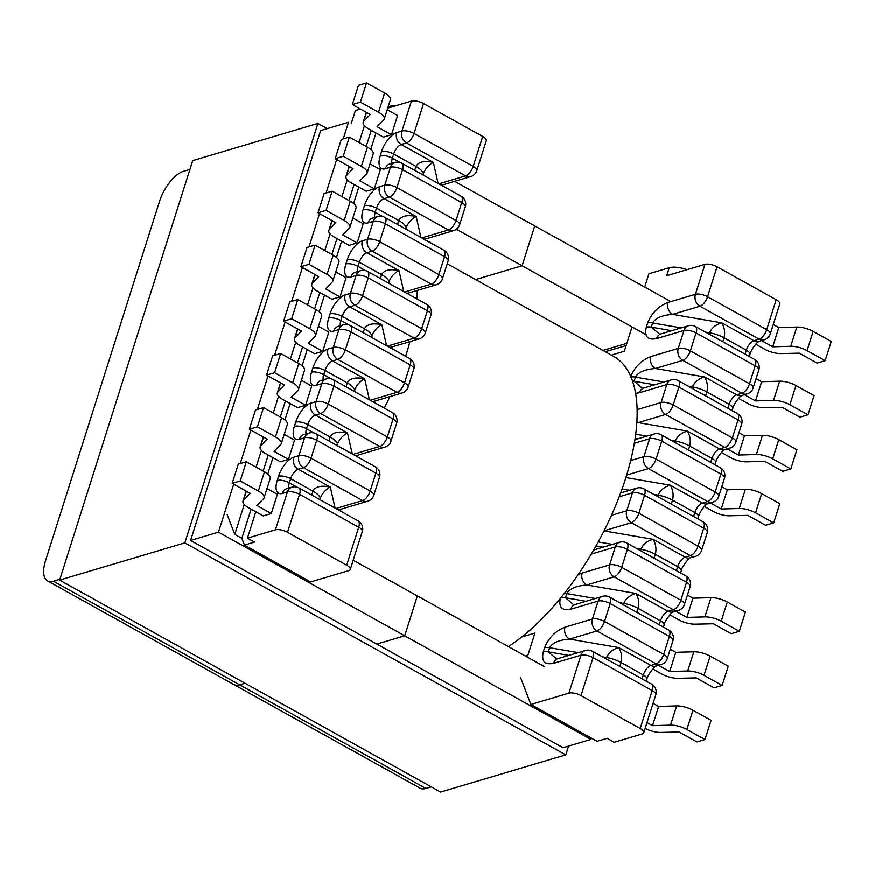 <?xml version="1.0" encoding="UTF-8"?>
<svg xmlns="http://www.w3.org/2000/svg" width="875" height="875" viewBox="0 0 875 875"><rect width="100%" height="100%" fill="white"/><g stroke="black" fill="none" stroke-linecap="round" stroke-linejoin="round"><path stroke-width="1.31" d="M614.239 742.284L642.217 733.961A9.045 3.358 -162.4 0 0 643.77 732.769A9.045 3.358 -162.4 0 0 640.172 728.536L581.022 695.625A9.045 3.358 -162.4 0 0 568.914 693.175L530.873 704.484L597.1 741.333L607.163 738.347L614.239 742.284M722.794 341.753L724.041 337.827L746.331 350.23A9.045 4.036 119.1 0 1 753.9 340.725L759.128 339.172A9.045 7.372 -106.5 0 0 764.247 339.839A9.045 9.045 0 0 0 770.295 333.9A9.045 3.358 -162.4 0 0 766.708 329.667L776.202 299.72L717.052 266.809L707.547 296.756A9.045 4.036 119.1 0 1 699.978 306.261L759.128 339.172A9.045 4.036 -60.9 0 0 766.708 329.667L707.547 296.756A9.045 3.358 -162.4 0 0 695.439 294.317L668.052 302.455A9.045 7.372 73.5 0 0 672.591 314.398L699.978 306.261A9.045 7.372 -106.5 0 1 695.439 294.317L704.944 264.37L666.695 275.734L669.244 267.728L648.911 273.766L644.689 287.077M632.045 326.944L624.323 351.269L611.352 355.119M527.308 657.114L534.931 633.084L521.828 636.978M520.702 677.917L530.873 704.484M568.914 693.175L580.956 655.233L553.558 663.37C544.633 665.098 541.209 661.281 543.298 651.919L544.611 647.752C548.658 637.809 555.461 630.952 565.042 627.178A9.045 7.372 73.5 0 0 569.581 639.122L618.789 647.598C621.513 652.302 622.256 657.289 621.031 662.55L619.784 666.488M565.042 627.178L592.43 619.041L598.117 601.103L570.73 609.252C561.794 610.98 558.37 607.163 560.459 597.8M578.069 574.777L582.214 573.059A9.045 7.372 73.5 0 0 586.742 585.003L635.961 593.469C638.684 598.172 639.428 603.159 638.203 608.431L636.956 612.358M635.611 393.4L639.406 392.766A9.045 7.372 -106.5 0 1 643.902 388.03L642.348 388.27L634.167 381.292L635.491 377.136L664.038 382.047M668.052 302.455C658.47 306.217 651.667 313.075 647.62 323.028L646.308 327.184C644.219 336.558 647.642 340.375 656.578 338.636L683.966 330.498L678.278 348.436L650.88 356.573C641.309 360.347 634.495 367.205 630.459 377.147M553.558 663.37A9.045 7.372 -106.5 0 1 558.053 658.634A9.045 7.372 -106.5 0 1 558.064 658.634L585.452 650.497A9.045 7.372 -106.5 0 0 580.956 655.233A9.045 3.358 17.6 0 1 593.064 657.672L581.022 695.625M558.053 658.634L556.511 658.875L548.33 651.897L568.838 655.43M578.189 652.652L549.642 647.741C552.289 642.873 558.928 639.997 569.581 639.122L596.969 630.984L656.119 663.895A9.045 7.372 73.5 0 0 661.237 664.562A9.045 9.045 0 0 0 667.286 658.623A9.045 3.358 17.6 0 0 663.688 654.402L669.386 636.464L610.225 603.553L604.538 621.48L663.688 654.402A9.045 4.036 119.1 0 1 656.119 663.895L650.891 665.448A9.045 4.036 -60.9 0 0 643.311 674.953L621.031 662.55A18.452 6.858 17.6 0 0 606.594 657.541C608.737 652.586 612.806 649.272 618.789 647.598L650.891 665.448A9.045 7.372 73.5 0 0 656.009 666.116L661.237 664.562M570.73 609.252A9.045 7.372 -106.5 0 1 575.225 604.516L573.694 604.756M573.683 604.767L565.491 597.778L586.009 601.311M595.361 598.533L566.814 593.622C569.45 588.755 576.1 585.878 586.742 585.003L614.141 576.866L673.291 609.777A9.045 7.372 73.5 0 0 678.409 610.444A9.045 9.045 0 0 0 684.447 604.505A9.045 3.358 17.6 0 0 680.859 600.272L686.547 582.345L627.397 549.423L621.709 567.361L680.859 600.272A9.045 4.036 119.1 0 1 673.291 609.777L668.052 611.33A9.045 4.036 -60.9 0 0 660.483 620.834L638.203 608.431A18.452 6.858 17.6 0 0 623.766 603.422C625.909 598.467 629.978 595.153 635.961 593.469L668.052 611.33A9.045 7.372 73.5 0 0 673.17 611.997L678.409 610.444M640.5 550.659L640.938 549.292C643.081 544.348 647.15 541.034 653.133 539.35C655.845 544.053 656.589 549.041 655.364 554.312L654.117 558.239M687.422 595.131L692.967 598.216L710.981 597.691A14.47 5.37 17.6 0 1 727.3 602.033L721.208 621.25A14.47 5.37 -162.4 0 0 704.889 616.908L686.875 617.433L675.741 611.231M721.208 621.25L739.309 631.323L745.413 612.106L727.3 602.033M739.309 631.323L731.259 633.708L713.431 623.788L695.1 624.203A14.47 5.37 -162.4 0 1 678.902 619.861L669.856 614.83M670.261 649.25L675.795 652.334L693.82 651.82A14.47 5.37 17.6 0 1 710.139 656.152L704.036 675.369A14.47 5.37 -162.4 0 0 687.717 671.027L669.703 671.552L658.569 665.361M704.036 675.369L722.148 685.442L728.241 666.225L710.139 656.152M722.148 685.442L714.098 687.837L696.259 677.917L677.939 678.333A14.47 5.37 -162.4 0 1 661.73 673.991L652.684 668.948M653.089 703.38L658.634 706.453L676.648 705.939A14.47 5.37 17.6 0 1 692.967 710.27L686.875 729.488A14.47 5.37 -162.4 0 0 670.556 725.156L676.648 705.939M686.875 729.488L704.977 739.561L711.069 720.344L692.967 710.27M645.138 728.427A14.47 5.37 -162.4 0 0 660.767 732.452L679.098 732.036L696.927 741.956L704.977 739.561M646.997 722.586L652.531 725.67L670.556 725.156M658.634 706.453L652.531 725.67M675.795 652.334L669.703 671.552M692.967 598.216L686.875 617.433M669.244 267.728A18.452 6.858 17.6 0 1 687.094 269.675M705.425 332.095L709.603 332.817A18.452 6.858 17.6 0 1 724.041 337.827C725.266 332.555 724.522 327.567 721.798 322.864C715.816 324.548 711.758 327.863 709.603 332.817L709.177 334.173M764.247 339.839L759.019 341.392A9.045 7.372 73.5 0 1 753.9 340.725L721.798 322.864L672.591 314.398C661.938 315.273 655.298 318.139 652.663 323.006L681.209 327.928M671.847 330.706L651.339 327.173L659.531 334.162L661.062 333.911A9.045 7.372 -106.5 0 1 661.073 333.9L688.461 325.762A9.045 7.372 -106.5 0 0 683.966 330.498A9.045 3.358 17.6 0 1 696.073 332.938L755.223 365.859L749.536 383.786L690.386 350.875L696.073 332.938A9.045 4.036 -60.9 0 0 695.439 326.528A9.045 9.045 0 0 0 688.461 325.762M656.578 338.636A9.045 7.372 -106.5 0 1 661.062 333.911M650.88 356.573A9.045 7.372 73.5 0 0 655.419 368.517C644.766 369.392 638.127 372.269 635.491 377.136A9.045 3.358 17.6 0 0 630.973 377.016M705.622 395.872L706.869 391.945C708.105 386.673 707.35 381.686 704.638 376.983C698.655 378.667 694.586 381.981 692.442 386.936L692.005 388.303M636.88 421.684A9.045 7.372 73.5 0 0 638.247 422.636L636.814 422.713M688.461 450.002L689.708 446.064C690.933 440.803 690.189 435.816 687.466 431.113C681.483 432.786 677.414 436.1 675.27 441.055L674.833 442.422M693.58 516.523L694.827 512.586L672.536 500.194C673.761 494.922 673.017 489.934 670.294 485.231C664.311 486.905 660.253 490.23 658.098 495.173L657.672 496.541M710.292 502.928L721.263 509.031L739.277 508.506A14.47 5.37 17.6 0 1 755.595 512.848L773.697 522.922L765.647 525.306L747.819 515.386L729.488 515.802A14.47 5.37 17.6 0 1 713.289 511.459L704.298 506.461M773.697 522.922L779.8 503.705L761.688 493.631A14.47 5.37 -162.4 0 0 745.369 489.289L727.355 489.814L721.809 486.73M727.245 448.875L738.38 455.066L756.394 454.541A14.47 5.37 17.6 0 1 772.712 458.883L790.814 468.956L782.764 471.352L764.936 461.431L746.605 461.847A14.47 5.37 17.6 0 1 730.406 457.505L721.361 452.473M790.814 468.956L796.917 449.739L778.805 439.666A14.47 5.37 -162.4 0 0 762.486 435.334L744.472 435.848L738.927 432.764M744.406 394.745L755.541 400.947L773.566 400.422A14.47 5.37 17.6 0 1 789.884 404.764L807.986 414.837L799.936 417.222L782.108 407.302L763.777 407.717A14.47 5.37 17.6 0 1 747.567 403.375L738.522 398.344M807.986 414.837L814.078 395.62L795.977 385.547A14.47 5.37 -162.4 0 0 779.658 381.205L761.644 381.73L756.098 378.645M761.578 340.627L772.712 346.828L790.727 346.303A14.47 5.37 17.6 0 1 807.056 350.634L825.158 360.708L817.108 363.103L799.269 353.183L780.948 353.598A14.47 5.37 17.6 0 1 764.739 349.256L755.694 344.225M825.158 360.708L831.25 341.502L813.148 331.428A14.47 5.37 -162.4 0 0 796.83 327.086L790.727 346.303M773.27 324.527L778.805 327.611L796.83 327.086M772.712 346.828L778.805 327.611M755.541 400.947L761.644 381.73M738.38 455.066L744.472 435.848M721.263 509.031L727.355 489.814M387.723 108.106L411.447 101.062A9.045 3.358 17.6 0 1 423.555 103.502L414.05 133.448L473.2 166.359L482.705 136.412L423.555 103.502M375.988 132.945L370.781 149.352M358.816 187.075L353.62 203.481M341.655 241.194L336.503 257.436M324.538 295.148L319.233 311.883M307.267 349.595L302.116 365.838M290.15 403.561L284.944 419.967M272.978 457.68L267.772 474.086M255.806 511.798L247.439 538.18L275.417 529.867L287.459 491.925A9.045 7.372 -106.5 0 1 291.955 487.189L286.727 488.742A9.045 7.372 73.5 0 0 282.22 493.478L287.459 491.925A9.045 3.358 17.6 0 1 299.567 494.364L358.717 527.275A9.045 4.036 -60.9 0 0 358.083 520.866L298.933 487.955A9.045 4.036 119.1 0 1 299.567 494.364L287.525 532.306L346.675 565.228L358.717 527.275A9.045 3.358 17.6 0 1 362.305 531.508L350.273 569.461A9.045 3.358 -162.4 0 0 346.675 565.228M288.466 459.419L280.416 461.814L265.902 453.742A14.47 5.37 17.6 0 1 260.159 446.972A14.47 5.37 17.6 0 1 260.652 446.141L267.192 439.173L249.364 429.253L257.414 426.858L275.516 436.931A14.47 5.37 17.6 0 1 281.269 443.702A14.47 5.37 17.6 0 1 280.733 444.566L274.028 451.391L288.466 459.419L294.558 440.213L284.2 434.448M305.637 405.3L297.587 407.695L283.073 399.623A14.47 5.37 17.6 0 1 277.331 392.853A14.47 5.37 17.6 0 1 277.823 392.022L284.364 385.044L266.536 375.123L274.586 372.739L292.688 382.812A14.47 5.37 17.6 0 1 298.43 389.572A14.47 5.37 17.6 0 1 297.894 390.447L291.2 397.272L305.637 405.3L311.73 386.083L301.372 380.319M322.755 351.345L314.705 353.73L300.191 345.658A14.47 5.37 17.6 0 1 294.448 338.887A14.47 5.37 17.6 0 1 294.941 338.056L301.481 331.089L283.653 321.169L291.703 318.773L309.805 328.847A14.47 5.37 17.6 0 1 315.547 335.617A14.47 5.37 17.6 0 1 315.011 336.492L308.317 343.306L322.755 351.345L328.847 332.128L318.489 326.364M267.039 488.567L277.397 494.331L271.294 513.548L263.244 515.933L248.741 507.861A14.47 5.37 17.6 0 1 242.987 501.091A14.47 5.37 17.6 0 1 243.491 500.27L246.345 491.247M374.314 188.814L359.877 180.786L366.57 173.961A14.47 5.37 -162.4 0 0 367.106 173.086A14.47 5.37 -162.4 0 0 361.364 166.327L343.262 156.253L335.213 158.637L353.041 168.558L346.5 175.536A14.47 5.37 -162.4 0 0 345.997 176.367A14.47 5.37 -162.4 0 0 351.75 183.137L366.253 191.209L374.314 188.814L380.406 169.597L370.048 163.833M357.142 242.933L342.705 234.905L349.398 228.08A14.47 5.37 -162.4 0 0 349.934 227.216A14.47 5.37 -162.4 0 0 344.192 220.445L326.091 210.372L318.041 212.767L335.869 222.688L329.328 229.655A14.47 5.37 -162.4 0 0 328.836 230.486A14.47 5.37 -162.4 0 0 334.578 237.256L349.092 245.328L357.142 242.933L363.234 223.727L352.877 217.963M340.025 296.898L325.588 288.87L332.281 282.045A14.47 5.37 -162.4 0 0 332.817 281.17A14.47 5.37 -162.4 0 0 327.075 274.4L308.973 264.327L300.923 266.722L318.752 276.642L312.211 283.62A14.47 5.37 -162.4 0 0 311.719 284.452A14.47 5.37 -162.4 0 0 317.461 291.222L331.975 299.294L340.025 296.898L346.117 277.681L335.759 271.917M352.373 104.519L360.423 102.123L366.527 82.917L358.477 85.302L352.373 104.519L370.213 114.439L363.672 121.417A14.47 5.37 -162.4 0 0 363.169 122.248A14.47 5.37 -162.4 0 0 368.911 129.008L383.425 137.091L391.475 134.695L397.578 115.478L387.209 109.714M350.273 569.461A9.045 3.358 -162.4 0 1 348.72 570.653L310.68 581.963L244.453 545.114L254.516 542.117L247.439 538.18M371.284 130.331L366.188 146.398M354.123 184.45L349.027 200.528M336.952 238.58L331.909 254.483M319.834 292.534L314.639 308.93M302.564 346.981L297.522 362.884M285.447 400.936L280.35 417.014M268.275 455.066L263.178 471.133M251.114 509.184L241.861 538.344L244.453 545.114M388.15 106.772L393.083 105.306L392.656 106.641M364.448 125.672L359.111 142.461M347.277 179.791L341.95 196.591M330.105 233.909L324.833 250.545M312.988 287.875L307.562 304.992M295.717 342.311L290.445 358.947M278.6 396.277L273.273 413.077M261.439 450.395L256.102 467.195M244.267 504.514L234.784 534.406L241.861 538.344M360.391 108.981L355.414 110.458L351.192 123.769M227.205 514.609L234.784 534.406M287.525 532.306A9.045 3.358 -162.4 0 0 275.417 529.867M319.889 499.614L320.316 498.247C322.328 493.216 325.664 489.497 330.334 487.091C321.223 485.209 315.427 486.555 312.955 491.138L311.708 495.064M335.081 508.069L330.334 487.091L298.244 469.23L303.472 467.677L362.622 500.588A9.045 7.372 -106.5 0 0 367.741 501.255L340.353 509.392A9.045 7.372 -106.5 0 1 340.342 509.392A9.045 7.372 -106.5 0 1 337.827 509.6M337.05 445.495L337.488 444.128C339.489 439.097 342.836 435.378 347.506 432.972C338.395 431.091 332.598 432.436 330.127 437.008L328.88 440.945M355.819 455.93L357.514 455.273A9.045 7.372 -106.5 0 1 354.998 455.47M354.222 391.366L354.648 390.009C356.661 384.978 359.997 381.259 364.667 378.842C355.556 376.961 349.77 378.317 347.287 382.889L346.041 386.816M372.991 401.811L374.675 401.155A9.045 7.372 -106.5 0 1 374.675 401.155A9.045 7.372 -106.5 0 1 372.159 401.352M283.653 321.169L289.745 301.952L297.795 299.556L315.897 309.63L309.805 328.847M315.547 335.617L321.65 316.4A14.47 5.37 -162.4 0 0 315.897 309.63M297.795 299.556L291.703 318.773M266.536 375.123L272.628 355.917L280.678 353.522L298.78 363.595L292.688 382.812M298.43 389.572L304.533 370.366A14.47 5.37 -162.4 0 0 298.78 363.595M280.678 353.522L274.586 372.739M249.364 429.253L255.467 410.036L263.517 407.641L281.619 417.714L275.516 436.931M281.269 443.702L287.361 424.484A14.47 5.37 -162.4 0 0 281.619 417.714M263.517 407.641L257.414 426.858M246.345 461.759L240.253 480.977L232.203 483.372L238.295 464.155L246.345 461.759L264.447 471.833L258.355 491.05A14.47 5.37 17.6 0 1 264.097 497.82A14.47 5.37 17.6 0 1 263.561 498.695L256.867 505.509L271.294 513.548M264.097 497.82L270.189 478.603A14.47 5.37 -162.4 0 0 264.447 471.833M240.253 480.977L258.355 491.05M232.203 483.372L250.031 493.292L243.491 500.27M394.505 106.094L393.083 105.306M438.922 183.805L465.631 175.864A9.045 7.372 -106.5 0 0 470.75 176.531L443.363 184.669A9.045 7.372 -106.5 0 1 443.352 184.669A9.045 7.372 -106.5 0 1 440.836 184.866M414.717 170.33L415.964 166.403C418.436 161.831 424.233 160.475 433.344 162.356C428.673 164.773 425.337 168.492 423.325 173.523L422.898 174.88M421.75 237.923L448.47 229.983A9.045 7.372 -106.5 0 0 453.578 230.65L426.191 238.787A9.045 7.372 -106.5 0 1 423.664 238.984M397.545 224.459L398.792 220.522C401.275 215.95 407.061 214.605 416.172 216.486C411.502 218.892 408.166 222.611 406.164 227.642L405.727 229.009M404.578 292.042L431.298 284.102A9.045 7.372 -106.5 0 0 436.417 284.769L409.019 292.906A9.045 7.372 -106.5 0 1 406.503 293.114M380.384 278.578L381.631 274.652C384.103 270.069 389.9 268.723 399.011 270.605C394.341 273.011 390.994 276.73 388.992 281.761L388.555 283.128M387.417 346.161L414.127 338.22A9.045 7.372 -106.5 0 0 419.245 338.887L391.858 347.025A9.045 7.372 -106.5 0 1 391.847 347.036A9.045 7.372 -106.5 0 1 389.331 347.233M363.212 332.697L364.459 328.77C366.931 324.188 372.728 322.842 381.839 324.723C377.169 327.13 373.833 330.859 371.82 335.88L372.236 337.717M308.973 264.327L315.066 245.12L333.167 255.194A14.47 5.37 17.6 0 1 338.92 261.964L332.817 281.17M315.066 245.12L307.016 247.505L300.923 266.722M326.091 210.372L332.183 191.155L350.284 201.228A14.47 5.37 17.6 0 1 356.037 207.998L349.934 227.216M332.183 191.155L324.133 193.55L318.041 212.767M343.262 156.253L349.355 137.036L367.456 147.109A14.47 5.37 17.6 0 1 373.198 153.88L367.106 173.086M349.355 137.036L341.305 139.431L335.213 158.637M391.475 134.695L377.048 126.667L383.742 119.842A14.47 5.37 -162.4 0 0 384.278 118.967A14.47 5.37 -162.4 0 0 378.536 112.197L384.628 92.991A14.47 5.37 17.6 0 1 390.37 99.75L384.278 118.967M360.423 102.123L378.536 112.197M366.527 82.917L384.628 92.991M482.705 136.412A9.045 3.358 17.6 0 1 486.292 140.645L476.798 170.592A9.045 3.358 -162.4 0 0 473.2 166.359A9.045 4.036 -60.9 0 1 465.631 175.864L406.481 142.942L401.253 144.506L433.344 162.356L438.091 183.345M776.202 299.72A9.045 3.358 17.6 0 1 779.789 303.953L770.295 333.9M704.944 264.37A9.045 3.358 17.6 0 1 717.052 266.809M508.43 646.614A172.419 76.88 -60.9 0 0 621.447 490.788A172.419 76.88 -60.9 0 0 613.55 356.344L447.234 263.802M384.344 408.133A172.419 76.88 -60.9 0 0 389.9 396.627M405.65 356.311A172.419 76.88 -60.9 0 0 409.905 341.666M416.992 298.944A172.419 76.88 -60.9 0 0 417.233 290.467M645.827 334.611L522.102 265.77L534.745 225.903L670.841 301.623M59.905 579.316L53.441 581.23L239.673 684.852L245.022 683.266L239.673 684.852A28.591 12.742 119.1 0 1 233.8 684.534A28.591 12.742 -60.9 0 0 239.673 684.852L425.895 788.484L431.255 786.888M544.72 666.805L417.364 595.941L404.72 635.808L376.841 644.098L404.72 635.808L590.942 739.441L591.358 738.139M353.194 560.241L417.364 595.941L404.72 635.808L218.487 532.186L190.608 540.477L563.073 747.72L590.942 739.441M454.628 181.322L534.745 225.903L522.102 265.77L475.606 279.584L522.102 265.77L456.422 229.228M425.895 788.484A28.591 12.742 119.1 0 1 420.022 788.156L47.567 580.913A28.591 12.742 -60.9 0 0 53.441 581.23M626.839 343.361L602.962 350.448M47.567 580.913A28.591 12.742 -60.9 0 1 45.566 560.656L159.545 201.348A28.591 12.742 -60.9 0 1 183.477 171.325L189.93 169.4M190.608 540.477L320.644 130.561L348.512 122.27L343.262 138.841M336.711 159.48L326.091 192.97M319.55 213.598L308.973 246.925M302.433 267.564L291.703 301.372M285.163 322L274.586 355.327M268.045 375.966L257.414 409.456M250.873 430.084L240.253 463.575M233.702 484.203L218.487 532.186M568.586 746.08L565.786 754.884L440.595 792.083L59.642 580.114L192.73 160.595L317.92 123.397L327.261 128.592M565.786 754.884L184.844 542.916L59.642 580.114M184.844 542.916L317.92 123.397M640.172 728.536L652.214 690.583L593.064 657.672A9.045 4.036 119.1 0 0 592.43 651.263L651.58 684.173A9.045 4.036 -60.9 0 1 652.214 690.583A9.045 3.358 17.6 0 1 655.802 694.816L643.77 732.769M611.483 515.342L626.773 510.803L632.461 492.866A9.045 3.358 17.6 0 1 644.569 495.305A9.045 4.036 119.1 0 0 643.934 488.895L703.084 521.806A9.045 4.036 119.1 0 1 703.719 528.216L644.569 495.305L638.881 513.242L698.031 546.153L703.719 528.216A9.045 3.358 17.6 0 1 707.306 532.448L701.619 550.386A9.045 3.358 17.6 0 0 698.031 546.153A9.045 4.036 119.1 0 1 690.462 555.658L631.302 522.747L604.089 530.83M582.214 573.059L609.602 564.922L615.289 546.984L591.292 554.116M643.934 488.895A9.045 9.045 0 0 0 636.956 488.13A9.045 7.372 -106.5 0 0 632.461 492.866L619.205 496.803M634.331 443.286L649.622 438.747L643.934 456.673L630.678 460.611M639.406 392.766L666.794 384.617L661.106 402.555L637.109 409.686M653.92 494.462L658.098 495.173A18.452 6.858 -162.4 0 1 672.536 500.194L671.289 504.12M527.855 655.386L525.47 656.097M604.045 530.906L653.133 539.35L685.223 557.211L690.462 555.658A9.045 7.372 73.5 0 0 695.57 556.325A9.045 9.045 0 0 0 701.619 550.386M676.408 570.642L677.655 566.716L655.364 554.312A18.452 6.858 17.6 0 0 640.938 549.292L636.759 548.581M642.075 678.88L643.311 674.953A9.045 3.358 17.6 0 1 646.909 679.186C647.216 674.975 656.064 664.617 656.042 666.105M659.236 624.761L660.483 620.834A9.045 3.358 17.6 0 1 664.07 625.067C664.388 620.845 673.225 610.498 673.203 611.986M622.092 488.983L629.694 490.284M606.167 658.908L606.594 657.541L602.416 656.819M544.611 647.752A9.045 3.358 17.6 0 1 549.642 647.741L548.33 651.897A9.045 3.358 17.6 0 0 543.298 651.919M623.328 604.778L623.766 603.422L619.587 602.7M564.408 593.359A9.045 3.358 17.6 0 1 566.814 593.622L565.491 597.778A9.045 3.358 17.6 0 0 560.952 597.68M596.017 545.956L603.17 547.192M612.533 544.414L598.238 541.953M592.43 619.041A9.045 7.372 73.5 0 0 596.969 630.984A9.045 4.036 119.1 0 0 604.538 621.48A9.045 3.358 17.6 0 0 592.43 619.041M602.623 596.378A9.045 7.372 -106.5 0 0 598.117 601.103A9.045 3.358 17.6 0 1 610.225 603.553A9.045 4.036 119.1 0 0 609.591 597.144A9.045 9.045 0 0 0 602.623 596.378L575.225 604.516M609.591 597.144L668.752 630.055A9.045 4.036 119.1 0 1 669.386 636.464A9.045 3.358 17.6 0 1 672.973 640.697L667.286 658.623M609.602 564.922A9.045 7.372 73.5 0 0 614.141 576.866A9.045 4.036 119.1 0 0 621.709 567.361A9.045 3.358 17.6 0 0 609.602 564.922M619.784 542.248A9.045 7.372 -106.5 0 0 615.289 546.984A9.045 3.358 17.6 0 1 627.397 549.423A9.045 4.036 119.1 0 0 626.762 543.014A9.045 9.045 0 0 0 619.784 542.248L593.709 550.003M626.762 543.014L685.913 575.936A9.045 4.036 119.1 0 1 686.547 582.345A9.045 3.358 17.6 0 1 690.145 586.567L684.447 604.505M695.57 556.325L690.342 557.878A9.045 7.372 73.5 0 1 685.223 557.211A9.045 4.036 -60.9 0 0 677.655 566.716A9.045 3.358 17.6 0 1 681.242 570.938C681.548 566.727 690.397 556.369 690.375 557.867M626.773 510.803A9.045 7.372 73.5 0 0 631.302 522.747A9.045 4.036 119.1 0 0 638.881 513.242A9.045 3.358 17.6 0 0 626.773 510.803M626.675 475.092L648.473 468.617L707.623 501.539L702.395 503.092A9.045 4.036 119.1 0 0 694.827 512.586A9.045 3.358 17.6 0 1 698.414 516.819L697.769 518.853M687.717 671.027L693.82 651.82M704.889 616.908L710.981 597.691M735.952 442.137A9.045 9.045 0 0 1 729.914 448.077A9.045 7.372 73.5 0 1 724.795 447.409L719.556 448.963L687.466 431.113L638.247 422.636L665.645 414.498L724.795 447.409A9.045 4.036 -60.9 0 0 732.364 437.916L673.214 404.994L678.902 387.067L738.052 419.978L732.364 437.916A9.045 3.358 17.6 0 1 735.952 442.137L741.65 424.211A9.045 9.045 0 0 0 737.417 413.569A9.045 4.036 -60.9 0 1 738.052 419.978A9.045 3.358 17.6 0 1 741.65 424.211M718.791 496.267A9.045 9.045 0 0 1 712.742 502.195A9.045 7.372 73.5 0 1 707.623 501.539A9.045 4.036 -60.9 0 0 715.192 492.034L656.042 459.123L661.73 441.186L720.891 474.097L715.192 492.034A9.045 3.358 17.6 0 1 718.791 496.267L724.478 478.33A9.045 9.045 0 0 0 720.256 467.688A9.045 4.036 -60.9 0 1 720.891 474.097A9.045 3.358 17.6 0 1 724.478 478.33M712.742 502.195L707.514 503.759A9.045 7.372 73.5 0 1 702.395 503.092L670.294 485.231L625.909 477.586M671.092 440.333L675.27 441.055A18.452 6.858 17.6 0 1 689.708 446.064L711.988 458.467L710.741 462.394M759.052 341.381L756.853 343.011C753.178 347.145 750.859 350.952 749.919 354.452A9.045 3.358 17.6 0 0 746.331 350.23L745.084 354.156M682.806 360.38L741.967 393.291L736.728 394.844L704.638 376.983L655.419 368.517L682.806 360.38A9.045 4.036 -60.9 0 0 690.386 350.875A9.045 3.358 17.6 0 0 678.278 348.436A9.045 7.372 73.5 0 0 682.806 360.38M688.264 386.214L692.442 386.936A18.452 6.858 17.6 0 1 706.869 391.945L729.159 404.348L727.913 408.275M646.308 327.184A9.045 3.358 17.6 0 1 651.339 327.173L652.663 323.006A9.045 3.358 17.6 0 0 647.62 323.028M654.675 384.825L634.167 381.292A9.045 3.358 17.6 0 0 632.527 381.084M635.698 434.241L646.866 436.166M637.514 438.944L635.097 438.528M753.123 388.019A9.045 9.045 0 0 1 747.075 393.958A9.045 7.372 73.5 0 1 741.967 393.291A9.045 4.036 -60.9 0 0 749.536 383.786A9.045 3.358 17.6 0 1 753.123 388.019L758.811 370.081A9.045 3.358 17.6 0 0 755.223 365.859A9.045 4.036 -60.9 0 0 754.589 359.45L695.439 326.528M741.88 395.5L739.681 397.141C736.006 401.264 733.698 405.07 732.747 408.581A9.045 3.358 17.6 0 0 729.159 404.348A9.045 4.036 119.1 0 1 736.728 394.844A9.045 7.372 73.5 0 0 741.847 395.511L747.075 393.958M671.289 379.892A9.045 9.045 0 0 1 678.267 380.658A9.045 4.036 -60.9 0 1 678.902 387.067A9.045 3.358 17.6 0 0 666.794 384.617A9.045 7.372 -106.5 0 1 671.289 379.892L643.902 388.03M661.106 402.555A9.045 3.358 17.6 0 1 673.214 404.994A9.045 4.036 -60.9 0 1 665.645 414.498A9.045 7.372 73.5 0 1 661.106 402.555M724.708 449.619L722.52 451.259C718.834 455.383 716.527 459.2 715.575 462.7A9.045 3.358 17.6 0 0 711.988 458.467A9.045 4.036 119.1 0 1 719.556 448.963A9.045 7.372 73.5 0 0 724.675 449.63L729.914 448.077M654.128 434.011A9.045 9.045 0 0 1 661.095 434.777A9.045 4.036 -60.9 0 1 661.73 441.186A9.045 3.358 17.6 0 0 649.622 438.747A9.045 7.372 -106.5 0 1 654.128 434.011L634.922 439.72M643.934 456.673A9.045 3.358 17.6 0 1 656.042 459.123A9.045 4.036 -60.9 0 1 648.473 468.617A9.045 7.372 73.5 0 1 643.934 456.673M755.595 512.848L761.688 493.631M772.712 458.883L778.805 439.666M789.884 404.764L795.977 385.547M807.056 350.634L813.148 331.428M779.658 381.205L773.566 400.422M762.486 435.334L756.394 454.541M745.369 489.289L739.277 508.506M423.741 175.35L423.325 173.523A18.452 6.858 -162.4 0 0 415.964 166.403L393.673 154A9.045 4.036 119.1 0 1 401.253 144.506A9.045 7.372 -106.5 0 1 396.714 132.562L401.942 131.009L411.447 101.062M282.22 493.478A18.091 8.072 119.1 0 1 277.244 480.452L278.556 476.295A18.091 8.072 119.1 0 1 293.705 457.286L298.933 455.733L304.62 437.795L299.392 439.359A18.091 8.072 119.1 0 1 294.405 426.333L295.728 422.166A18.091 8.072 119.1 0 1 310.866 403.167L316.105 401.614L321.792 383.677L316.564 385.23A18.091 8.072 119.1 0 1 311.577 372.214L312.9 368.047A18.091 8.072 119.1 0 1 328.038 349.048L333.277 347.495L338.964 329.558L333.725 331.111A18.091 8.072 119.1 0 1 328.748 318.084L330.061 313.928A18.091 8.072 -60.9 0 1 345.209 294.919L350.438 293.366L356.125 275.439L350.897 276.992A18.091 8.072 -60.9 0 1 345.909 263.966L347.233 259.809A18.091 8.072 -60.9 0 1 362.381 240.8L367.609 239.247L373.297 221.309L368.069 222.873A18.091 8.072 -60.9 0 1 363.081 209.847L364.405 205.68A18.091 8.072 -60.9 0 1 379.542 186.681L384.781 185.128L390.469 167.191L385.23 168.744A18.091 8.072 -60.9 0 1 380.253 155.728L381.566 151.561A18.091 8.072 -60.9 0 1 396.714 132.562M392.416 412.628A9.045 4.036 119.1 0 1 393.05 419.038A9.045 3.358 -162.4 0 1 396.648 423.259A9.045 9.045 0 0 0 392.416 412.628L333.266 379.706A9.045 4.036 119.1 0 1 333.9 386.116L393.05 419.038L387.363 436.964L328.212 404.053L333.9 386.116A9.045 3.358 -162.4 0 0 321.792 383.677A9.045 7.372 73.5 0 1 326.287 378.941L321.059 380.494A9.045 7.372 73.5 0 0 316.564 385.23M409.588 358.498A9.045 4.036 119.1 0 1 410.222 364.908A9.045 3.358 -162.4 0 1 413.809 369.141A9.045 9.045 0 0 0 409.588 358.498L350.438 325.588A9.045 4.036 119.1 0 1 351.072 331.997L410.222 364.908L404.534 382.845L345.384 349.934L351.072 331.997A9.045 3.358 -162.4 0 0 338.964 329.558A9.045 7.372 73.5 0 1 343.459 324.822L338.231 326.375A9.045 7.372 73.5 0 0 333.725 331.111M367.741 501.255A9.045 9.045 0 0 0 373.789 495.316A9.045 3.358 -162.4 0 0 370.191 491.083L311.041 458.172L316.728 440.245L375.889 473.156L370.191 491.083A9.045 4.036 119.1 0 1 362.622 500.588L335.913 508.528M348.502 324.789L340.856 320.534L342.169 316.367A9.045 3.358 -162.4 0 0 330.061 313.928M371.394 337.247L371.82 335.88A18.452 6.858 17.6 0 0 364.459 328.77L342.169 316.367A9.045 4.036 119.1 0 1 349.748 306.863L381.839 324.723L386.586 345.702M369.425 399.831L364.667 378.842L332.577 360.992L337.805 359.428L396.966 392.35L370.245 400.291M331.341 378.908L323.684 374.653L325.008 370.486L347.287 382.889A18.452 6.858 -162.4 0 1 354.648 390.009L355.075 391.836M296.997 487.156L289.352 482.891L290.664 478.734L312.955 491.138A18.452 6.858 -162.4 0 1 320.316 498.247L320.731 500.084M352.253 453.95L347.506 432.972L315.405 415.111L320.644 413.558L379.794 446.469L353.073 454.409M314.169 433.038L306.512 428.772L307.836 424.616L330.127 437.008A18.452 6.858 -162.4 0 1 337.488 444.128L337.903 445.966M277.244 480.452A9.045 3.358 -162.4 0 1 289.352 482.891A9.045 4.036 -60.9 0 0 289.002 488.064M293.705 457.286A9.045 7.372 -106.5 0 0 298.244 469.23A9.045 4.036 -60.9 0 0 290.664 478.734A9.045 3.358 -162.4 0 0 278.556 476.295M303.472 467.677A9.045 7.372 -106.5 0 1 298.933 455.733A9.045 3.358 -162.4 0 1 311.041 458.172A9.045 4.036 119.1 0 1 303.472 467.677M373.789 495.316L379.477 477.389A9.045 3.358 -162.4 0 0 375.889 473.156A9.045 4.036 119.1 0 0 375.255 466.747L316.094 433.836A9.045 4.036 119.1 0 1 316.728 440.245A9.045 3.358 -162.4 0 0 304.62 437.795A9.045 7.372 73.5 0 1 309.127 433.059L303.887 434.623A9.045 7.372 73.5 0 0 299.392 439.359M294.405 426.333A9.045 3.358 -162.4 0 1 306.512 428.772A9.045 4.036 -60.9 0 0 306.173 433.945M310.866 403.167A9.045 7.372 -106.5 0 0 315.405 415.111A9.045 4.036 -60.9 0 0 307.836 424.616A9.045 3.358 -162.4 0 0 295.728 422.166M384.913 447.136A9.045 7.372 -106.5 0 1 379.794 446.469A9.045 4.036 119.1 0 0 387.363 436.964A9.045 3.358 -162.4 0 1 390.95 441.197A9.045 9.045 0 0 1 384.913 447.136L357.514 455.273M320.644 413.558A9.045 7.372 -106.5 0 1 316.105 401.614A9.045 3.358 -162.4 0 1 328.212 404.053A9.045 4.036 119.1 0 1 320.644 413.558M311.577 372.214A9.045 3.358 -162.4 0 1 323.684 374.653A9.045 4.036 -60.9 0 0 323.345 379.816M328.038 349.048A9.045 7.372 -106.5 0 0 332.577 360.992A9.045 4.036 -60.9 0 0 325.008 370.486A9.045 3.358 -162.4 0 0 312.9 368.047M402.073 393.017A9.045 7.372 -106.5 0 1 396.966 392.35A9.045 4.036 119.1 0 0 404.534 382.845A9.045 3.358 -162.4 0 1 408.122 387.078A9.045 9.045 0 0 1 402.073 393.017L374.686 401.155M337.805 359.428A9.045 7.372 -106.5 0 1 333.277 347.495A9.045 3.358 -162.4 0 1 345.384 349.934A9.045 4.036 119.1 0 1 337.805 359.428M328.748 318.084A9.045 3.358 -162.4 0 1 340.856 320.534A9.045 4.036 -60.9 0 0 340.506 325.697M260.652 446.141L263.517 437.128M277.823 392.022L280.689 382.998M294.941 338.056L297.806 329.044M436.417 284.769A9.045 9.045 0 0 0 442.455 278.83A9.045 3.358 -162.4 0 0 438.867 274.608A9.045 4.036 -60.9 0 1 431.298 284.102L372.148 251.191A9.045 4.036 -60.9 0 0 379.717 241.686L438.867 274.608L444.555 256.67L385.405 223.759L379.717 241.686A9.045 3.358 -162.4 0 0 367.609 239.247A9.045 7.372 -106.5 0 0 372.148 251.191L366.909 252.744L399.011 270.605L403.758 291.583M419.245 338.887A9.045 9.045 0 0 0 425.294 332.959A9.045 3.358 -162.4 0 0 421.695 328.727A9.045 4.036 -60.9 0 1 414.127 338.22L354.977 305.309A9.045 4.036 -60.9 0 0 362.545 295.816L421.695 328.727L427.394 310.789L368.233 277.878L362.545 295.816A9.045 3.358 -162.4 0 0 350.438 293.366A9.045 7.372 -106.5 0 0 354.977 305.309L349.748 306.863A9.045 7.372 -106.5 0 1 345.209 294.919M453.578 230.65A9.045 9.045 0 0 0 459.627 224.711L465.314 206.773A9.045 3.358 -162.4 0 0 461.727 202.552L402.577 169.63L396.889 187.567L456.039 220.478L461.727 202.552A9.045 4.036 -60.9 0 0 461.092 196.142L401.942 163.22A9.045 9.045 0 0 0 394.964 162.455A9.045 7.372 73.5 0 0 390.469 167.191A9.045 3.358 -162.4 0 1 402.577 169.63A9.045 4.036 -60.9 0 0 401.942 163.22M389.408 283.598L388.992 281.761A18.452 6.858 -162.4 0 0 381.631 274.652L359.341 262.248L358.017 266.405L365.673 270.67M381.566 151.561A9.045 3.358 -162.4 0 1 393.673 154L392.361 158.167L400.006 162.422M459.627 224.711A9.045 3.358 -162.4 0 0 456.039 220.478A9.045 4.036 -60.9 0 1 448.47 229.983L389.309 197.072L384.081 198.625L416.172 216.486L420.93 237.464M406.58 229.48L406.164 227.642A18.452 6.858 -162.4 0 0 398.792 220.522L376.512 208.13L375.189 212.286L382.845 216.552M414.05 133.448A9.045 4.036 119.1 0 1 406.481 142.942A9.045 7.372 -106.5 0 1 401.942 131.009A9.045 3.358 -162.4 0 1 414.05 133.448M392.011 163.33A9.045 4.036 119.1 0 1 392.361 158.167A9.045 3.358 -162.4 0 0 380.253 155.728M394.964 162.455L389.736 164.008A9.045 7.372 73.5 0 0 385.23 168.744M396.889 187.567A9.045 3.358 -162.4 0 0 384.781 185.128A9.045 7.372 -106.5 0 0 389.309 197.072A9.045 4.036 -60.9 0 0 396.889 187.567M364.405 205.68A9.045 3.358 -162.4 0 1 376.512 208.13A9.045 4.036 119.1 0 1 384.081 198.625A9.045 7.372 -106.5 0 1 379.542 186.681M374.85 217.459A9.045 4.036 119.1 0 1 375.189 212.286A9.045 3.358 -162.4 0 0 363.081 209.847M377.792 216.573A9.045 7.372 73.5 0 0 373.297 221.309A9.045 3.358 -162.4 0 1 385.405 223.759A9.045 4.036 -60.9 0 0 384.77 217.35A9.045 9.045 0 0 0 377.792 216.573L372.564 218.137A9.045 7.372 73.5 0 0 368.069 222.873M442.455 278.83L448.153 260.903A9.045 3.358 -162.4 0 0 444.555 256.67A9.045 4.036 -60.9 0 0 443.92 250.261L384.77 217.35M347.233 259.809A9.045 3.358 -162.4 0 1 359.341 262.248A9.045 4.036 119.1 0 1 366.909 252.744A9.045 7.372 -106.5 0 1 362.381 240.8M357.678 271.578A9.045 4.036 119.1 0 1 358.017 266.405A9.045 3.358 -162.4 0 0 345.909 263.966M360.631 270.703A9.045 7.372 73.5 0 0 356.125 275.439A9.045 3.358 -162.4 0 1 368.233 277.878A9.045 4.036 -60.9 0 0 367.598 271.469A9.045 9.045 0 0 0 360.631 270.703L355.392 272.256A9.045 7.372 73.5 0 0 350.897 276.992M425.294 332.959L430.981 315.022A9.045 3.358 -162.4 0 0 427.394 310.789A9.045 4.036 -60.9 0 0 426.759 304.38L367.598 271.469M327.075 274.4L333.167 255.194M344.192 220.445L350.284 201.228M361.364 166.327L367.456 147.109M366.527 112.394L363.672 121.417M349.355 166.513L346.5 175.536M332.194 220.642L329.328 229.655M315.077 274.597L312.211 283.62M646.264 681.22L646.909 679.186M672.973 640.697A9.045 9.045 0 0 0 668.752 630.055M663.436 627.091L664.07 625.067M690.145 586.567A9.045 9.045 0 0 0 685.913 575.936M680.597 572.972L681.242 570.938M636.956 488.13L620.648 492.975M707.306 532.448A9.045 9.045 0 0 0 703.084 521.806M749.919 354.452L749.273 356.486M758.811 370.081A9.045 9.045 0 0 0 754.589 359.45M732.747 408.581L732.102 410.605M678.267 380.658L737.417 413.569M715.575 462.7L714.941 464.734M661.095 434.777L720.256 467.688M707.547 503.748L705.348 505.378C701.673 509.502 699.355 513.319 698.414 516.819M338.658 510.059L340.342 509.392M379.477 477.389A9.045 9.045 0 0 0 375.255 466.747M316.094 433.836A9.045 9.045 0 0 0 309.127 433.059M396.648 423.259L390.95 441.197M333.266 379.706A9.045 9.045 0 0 0 326.287 378.941M413.809 369.141L408.122 387.078M350.438 325.588A9.045 9.045 0 0 0 343.459 324.822M246.148 491.138L242.987 501.091M263.32 437.008L260.159 446.972M280.492 382.889L277.331 392.853M297.609 328.934L294.448 338.887M443.352 184.669L441.667 185.325M465.314 206.773A9.045 9.045 0 0 0 461.092 196.142M426.191 238.787L424.495 239.444M448.153 260.903A9.045 9.045 0 0 0 443.92 250.261M409.019 292.906L407.323 293.573M430.981 315.022A9.045 9.045 0 0 0 426.759 304.38M391.847 347.036L390.163 347.692M363.169 122.248L366.33 112.284M345.997 176.367L349.158 166.403M328.836 230.486L331.997 220.522M311.719 284.452L314.88 274.488M470.75 176.531A9.045 9.045 0 0 0 476.798 170.592M298.933 487.955A9.045 9.045 0 0 0 291.955 487.189M362.305 531.508A9.045 9.045 0 0 0 358.083 520.866M592.43 651.263A9.045 9.045 0 0 0 585.452 650.497M655.802 694.816A9.045 9.045 0 0 0 651.58 684.173M605.303 351.761L626.139 345.57"/></g></svg>
